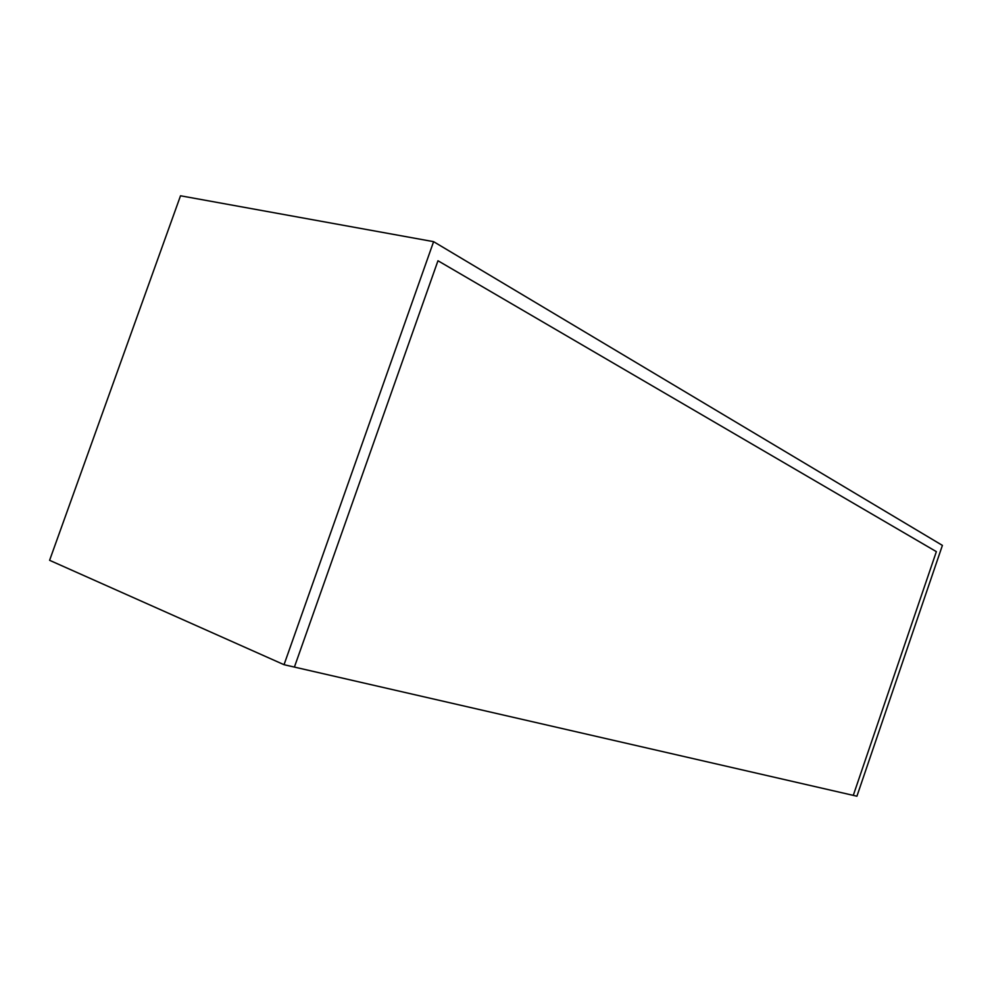 <?xml version="1.0" encoding="UTF-8"?>
<svg xmlns="http://www.w3.org/2000/svg" width="992" height="992" viewBox="0 0 992 992"><rect width="100%" height="100%" fill="white"/><g stroke="black" fill="none" stroke-linecap="round" stroke-linejoin="round"><path stroke-width="1.49" d="M294.401 667.083L284.034 664.702L433.603 241.664L942.4 545.389L856.914 796.216L853.281 795.373L936.361 551.639L437.968 260.747L294.401 667.083L853.281 795.373L936.361 551.639L437.968 260.747L294.401 667.083M433.603 241.664L180.519 195.784L49.6 560.306L284.034 664.702"/></g></svg>

